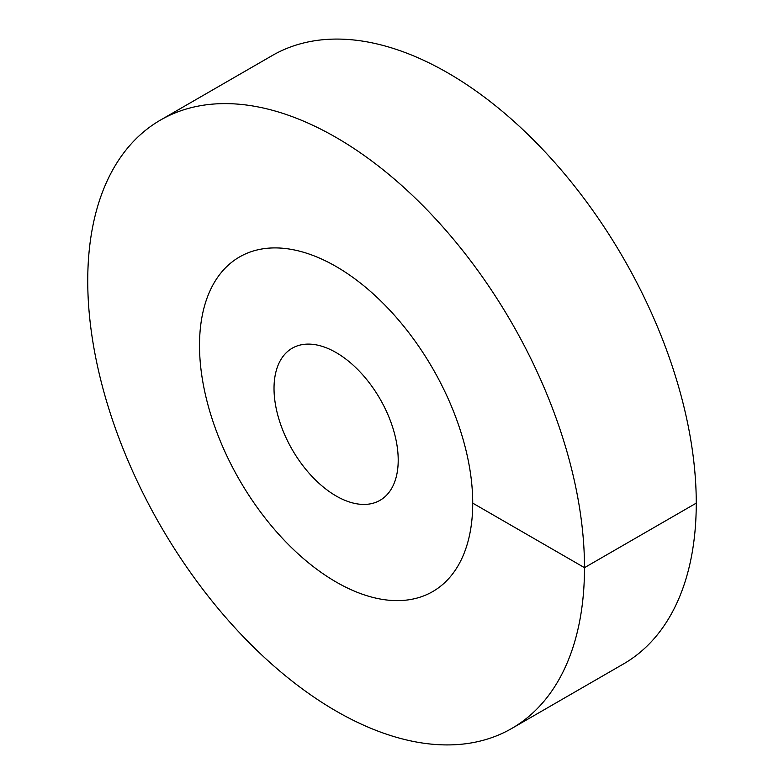 <?xml version="1.0" encoding="UTF-8"?>
<svg xmlns="http://www.w3.org/2000/svg" width="784" height="784" viewBox="0 0 784 784"><rect width="100%" height="100%" fill="white"/><g stroke="black" fill="none" stroke-linecap="round" stroke-linejoin="round"><path stroke-width="1.18" d="M336.111 582.002A193.187 111.544 -120 0 0 432.709 591.577A193.187 111.544 -120 0 0 462.325 436.766A193.187 111.544 -120 0 0 336.111 266.521A193.187 111.544 60 0 0 239.522 256.956A193.187 111.544 -120 0 0 199.508 345.391A193.187 111.544 60 0 0 283.837 539.813A193.187 111.544 60 0 0 432.709 591.577A193.187 111.544 60 0 0 472.723 503.132A193.187 111.544 -120 0 0 388.394 308.71A193.187 111.544 -120 0 0 239.522 256.956A193.187 111.544 60 0 0 209.906 411.767A193.187 111.544 60 0 0 336.111 582.002M336.111 495.968A87.818 50.695 60 0 1 278.751 418.578A87.818 50.695 60 0 1 292.207 348.214A87.818 50.695 60 0 1 336.111 352.565A87.818 50.695 -120 0 1 393.48 429.946A87.818 50.695 -120 0 1 380.024 500.319A87.818 50.695 -120 0 1 336.111 495.968M472.723 503.132L584.492 567.665A351.261 202.801 -120 0 0 431.171 214.169A351.261 202.801 -120 0 0 160.485 120.07A351.261 202.801 -120 0 0 87.739 280.868A351.261 202.801 60 0 0 241.06 634.354A351.261 202.801 60 0 0 511.746 728.463A351.261 202.801 60 0 0 584.492 567.665L696.261 503.132A351.261 202.801 -120 0 0 542.94 149.646A351.261 202.801 -120 0 0 272.254 55.537L160.485 120.07M696.261 503.132A351.261 202.801 60 0 1 623.515 663.93L511.746 728.463"/></g></svg>
